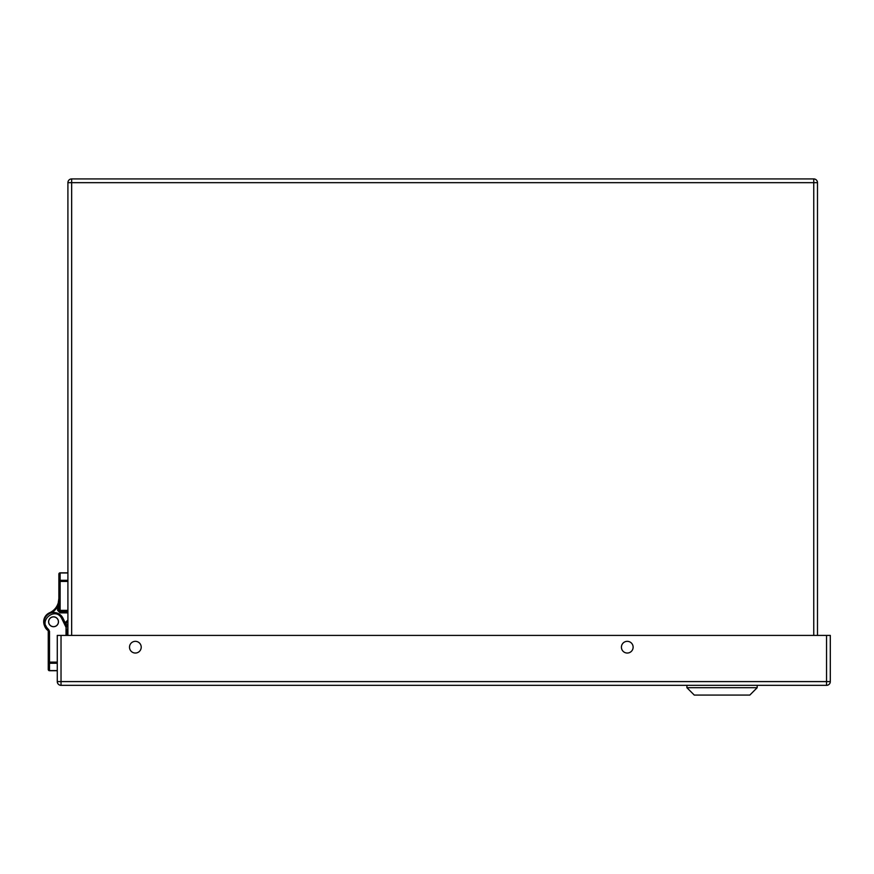 <?xml version="1.0" encoding="UTF-8"?>
<svg xmlns="http://www.w3.org/2000/svg" width="874" height="874" viewBox="0 0 874 874"><rect width="100%" height="100%" fill="white"/><g stroke="black" fill="none" stroke-linecap="round" stroke-linejoin="round"><path stroke-width="1.31" d="M757.179 687.707L749.816 695.081L694.284 695.081L686.909 687.707L757.179 687.707L757.179 685.336M57.269 670.719L49.501 670.719A1.245 1.245 0 0 1 48.256 669.462L48.256 662.131L48.256 669.462L48.256 662.131L57.269 662.131M67.91 572.962L60.12 572.962L60.12 581.418L58.875 581.418L58.875 574.076A1.245 1.245 0 0 1 58.886 573.912M59.956 572.841A1.245 1.245 0 0 1 60.12 572.831L60.12 572.962A1.245 1.114 180 0 0 58.875 574.076L58.951 573.65A1.245 1.245 0 0 1 59.082 573.388M53.543 616.836A4.938 4.938 0 0 1 57.815 624.244A4.938 4.938 0 0 1 49.261 624.244A4.938 4.938 0 0 1 53.543 616.836M66.031 635.409L66.031 627.281L61.814 618.683C55.827 605.999 37.396 620.901 48.551 629.4L49.501 631.367L49.501 663.257A1.245 1.114 180 0 1 48.256 662.131L48.256 669.462A1.245 1.114 0 0 0 49.501 670.587L48.256 669.462L49.501 670.719M66.031 627.281L67.276 626.986L62.928 618.126A9.996 9.996 0 0 0 47.677 614.761A9.996 9.996 0 0 0 47.775 630.383A1.245 1.245 0 0 1 48.256 631.367L48.256 662.131M67.276 635.409L67.276 628.898M67.91 621.775L65.725 623.817M67.91 572.831L60.12 572.831L58.875 574.076A1.245 1.245 0 0 1 60.12 572.831L58.875 574.076L58.875 610.369L60.12 610.369L60.12 611.625L67.91 611.625M66.402 625.205L67.91 625.205M58.875 607.321L57.618 607.321L58.875 598.493A15.612 15.612 0 0 1 49.567 612.772L49.851 613.417M44.355 625.314A9.843 9.843 0 0 1 49.567 612.772A9.843 9.843 0 0 0 44.355 625.314M58.875 601.607L58.875 605.584L58.678 601.836M60.12 612.871L60.12 611.625A1.245 1.245 0 0 1 58.875 610.369L57.618 610.369L60.12 612.871L67.91 612.871M53.543 616.902A4.873 4.873 0 0 1 57.76 624.211A4.873 4.873 0 0 1 49.315 624.211A4.873 4.873 0 0 1 53.543 616.902M826.553 635.409L830.3 635.409L830.3 681.589A3.747 3.747 0 0 1 826.553 685.336L61.027 685.336L61.027 681.589L57.269 681.589L57.269 635.409L61.027 635.409L61.027 681.589L826.553 681.589L826.553 635.409L61.027 635.409M633.126 647.186A5.856 5.856 0 0 1 624.342 652.255A5.856 5.856 0 0 1 624.342 642.117A5.856 5.856 0 0 1 633.126 647.186M141.217 647.186A5.856 5.856 0 0 1 132.433 652.255A5.856 5.856 0 0 1 132.433 642.117A5.856 5.856 0 0 1 141.217 647.186M57.269 681.589A3.747 3.747 0 0 0 61.027 685.336A3.747 3.747 0 0 1 57.269 681.589M67.91 635.409L67.91 182.666A3.747 3.747 0 0 1 71.657 178.919L813.749 178.919A3.747 3.747 0 0 1 817.496 182.666L817.496 635.409M52.396 612.663L57.618 607.321L57.618 610.369M57.269 663.257L49.501 663.257L49.501 670.587L57.269 670.587M49.501 631.367L48.256 631.367M48.551 629.4L47.786 630.373M61.814 618.683L62.928 618.126M45.787 625.664L46.442 627.008M46.661 627.346L47.655 628.592M66.096 624.582L67.91 624.582M67.91 620.059L65.146 622.649M67.91 581.418L60.12 581.418L60.12 610.369L67.91 610.369M58.875 581.418A1.245 1.114 0 0 1 60.12 580.292L67.91 580.292M60.12 611.625A1.245 1.245 0 0 1 58.875 610.369M830.3 681.589L826.553 681.589L826.553 685.336M813.749 635.409L813.749 182.666L71.657 182.666L71.657 635.409M67.91 182.666L71.657 182.666L71.657 178.919M813.749 178.919L813.749 182.666L817.496 182.666M686.909 685.336L686.909 687.707"/></g></svg>
